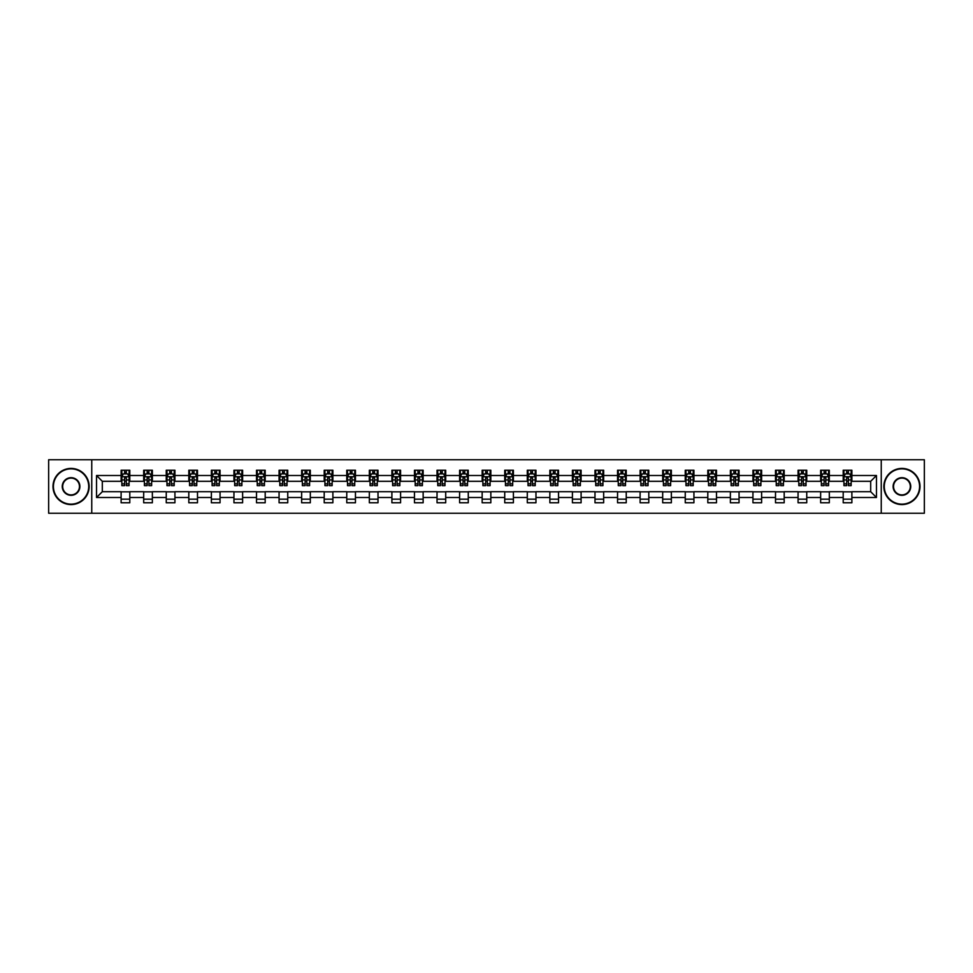 <?xml version="1.0" encoding="UTF-8"?>
<svg xmlns="http://www.w3.org/2000/svg" width="973" height="973" viewBox="0 0 973 973"><rect width="100%" height="100%" fill="white"/><g stroke="black" fill="none" stroke-linecap="round" stroke-linejoin="round"><path stroke-width="1.46" d="M881.246 513.258L924.35 513.258L924.35 459.743L881.246 459.743L881.246 513.258L91.754 513.258L91.754 459.743L48.65 459.743L48.65 513.258L91.754 513.258M881.246 459.743L91.754 459.743M851.886 475.505L851.886 470.227L843.202 470.227L843.202 475.505L829.312 475.505L829.312 470.227L820.64 470.227L820.64 475.505L806.751 475.505L806.751 470.227L798.067 470.227L798.067 475.505L784.189 475.505L784.189 470.227L775.505 470.227L775.505 475.505L761.616 475.505L761.616 470.227L752.944 470.227L752.944 475.505L739.054 475.505L739.054 470.227L730.382 470.227L730.382 475.505L716.493 475.505L716.493 470.227L707.809 470.227L707.809 475.505L693.931 475.505L693.931 470.227L685.247 470.227L685.247 475.505L671.358 475.505L671.358 470.227L662.686 470.227L662.686 475.505L648.796 475.505L648.796 470.227L640.112 470.227L640.112 475.505L626.235 475.505L626.235 470.227L617.551 470.227L617.551 475.505L603.661 475.505L603.661 470.227L594.99 470.227L594.99 475.505L581.1 475.505L581.1 470.227L572.416 470.227L572.416 475.505L558.538 475.505L558.538 470.227L549.854 470.227L549.854 475.505L535.965 475.505L535.965 470.227L527.293 470.227L527.293 475.505L513.403 475.505L513.403 470.227L504.732 470.227L504.732 475.505L490.842 475.505L490.842 470.227L482.158 470.227L482.158 475.505L468.268 475.505L468.268 470.227L459.597 470.227L459.597 475.505L445.707 475.505L445.707 470.227L437.035 470.227L437.035 475.505L423.146 475.505L423.146 470.227L414.462 470.227L414.462 475.505L400.584 475.505L400.584 470.227L391.9 470.227L391.9 475.505L378.011 475.505L378.011 470.227L369.339 470.227L369.339 475.505L355.449 475.505L355.449 470.227L346.765 470.227L346.765 475.505L332.888 475.505L332.888 470.227L324.204 470.227L324.204 475.505L310.314 475.505L310.314 470.227L301.642 470.227L301.642 475.505L287.753 475.505L287.753 470.227L279.069 470.227L279.069 475.505L265.191 475.505L265.191 470.227L256.507 470.227L256.507 475.505L242.618 475.505L242.618 470.227L233.946 470.227L233.946 475.505L220.056 475.505L220.056 470.227L211.384 470.227L211.384 475.505L197.495 475.505L197.495 470.227L188.811 470.227L188.811 475.505L174.933 475.505L174.933 470.227L166.249 470.227L166.249 475.505L152.36 475.505L152.36 470.227L143.688 470.227L143.688 475.505L129.798 475.505L129.798 470.227L121.114 470.227L121.114 475.505L96.534 475.505L96.534 497.495L102.311 491.706L121.114 491.706L121.114 502.773L129.798 502.773L129.798 491.706L143.688 491.706L143.688 502.773L152.36 502.773L152.36 491.706L166.249 491.706L166.249 502.773L174.933 502.773L174.933 491.706L188.811 491.706L188.811 502.773L197.495 502.773L197.495 491.706L211.384 491.706L211.384 502.773L220.056 502.773L220.056 491.706L233.946 491.706L233.946 502.773L242.618 502.773L242.618 491.706L256.507 491.706L256.507 502.773L265.191 502.773L265.191 491.706L279.069 491.706L279.069 502.773L287.753 502.773L287.753 491.706L301.642 491.706L301.642 502.773L310.314 502.773L310.314 491.706L324.204 491.706L324.204 502.773L332.888 502.773L332.888 491.706L346.765 491.706L346.765 502.773L355.449 502.773L355.449 491.706L369.339 491.706L369.339 502.773L378.011 502.773L378.011 491.706L391.9 491.706L391.9 502.773L400.584 502.773L400.584 491.706L414.462 491.706L414.462 502.773L423.146 502.773L423.146 491.706L437.035 491.706L437.035 502.773L445.707 502.773L445.707 491.706L459.597 491.706L459.597 502.773L468.268 502.773L468.268 491.706L482.158 491.706L482.158 502.773L490.842 502.773L490.842 491.706L504.732 491.706L504.732 502.773L513.403 502.773L513.403 491.706L527.293 491.706L527.293 502.773L535.965 502.773L535.965 491.706L549.854 491.706L549.854 502.773L558.538 502.773L558.538 491.706L572.416 491.706L572.416 502.773L581.1 502.773L581.1 491.706L594.99 491.706L594.99 502.773L603.661 502.773L603.661 491.706L617.551 491.706L617.551 502.773L626.235 502.773L626.235 491.706L640.112 491.706L640.112 502.773L648.796 502.773L648.796 491.706L662.686 491.706L662.686 502.773L671.358 502.773L671.358 491.706L685.247 491.706L685.247 502.773L693.931 502.773L693.931 491.706L707.809 491.706L707.809 502.773L716.493 502.773L716.493 491.706L730.382 491.706L730.382 502.773L739.054 502.773L739.054 491.706L752.944 491.706L752.944 502.773L761.616 502.773L761.616 491.706L775.505 491.706L775.505 502.773L784.189 502.773L784.189 491.706L798.067 491.706L798.067 502.773L806.751 502.773L806.751 491.706L820.64 491.706L820.64 502.773L829.312 502.773L829.312 491.706L843.202 491.706L843.202 502.773L851.886 502.773L851.886 491.706L870.689 491.706L870.689 481.294L851.886 481.294L851.886 475.505L876.466 475.505L876.466 497.495L851.886 497.495M843.202 497.495L829.312 497.495M820.64 497.495L806.751 497.495M798.067 497.495L784.189 497.495M775.505 497.495L761.616 497.495M752.944 497.495L739.054 497.495M730.382 497.495L716.493 497.495M707.809 497.495L693.931 497.495M685.247 497.495L671.358 497.495M662.686 497.495L648.796 497.495M640.112 497.495L626.235 497.495M617.551 497.495L603.661 497.495M594.99 497.495L581.1 497.495M572.416 497.495L558.538 497.495M549.854 497.495L535.965 497.495M527.293 497.495L513.403 497.495M504.732 497.495L490.842 497.495M482.158 497.495L468.268 497.495M459.597 497.495L445.707 497.495M437.035 497.495L423.146 497.495M414.462 497.495L400.584 497.495M391.9 497.495L378.011 497.495M369.339 497.495L355.449 497.495M346.765 497.495L332.888 497.495M324.204 497.495L310.314 497.495M301.642 497.495L287.753 497.495M279.069 497.495L265.191 497.495M256.507 497.495L242.618 497.495M233.946 497.495L220.056 497.495M211.384 497.495L197.495 497.495M188.811 497.495L174.933 497.495M166.249 497.495L152.36 497.495M143.688 497.495L129.798 497.495M121.114 497.495L96.534 497.495M843.202 475.505L843.202 481.294L829.312 481.294L829.312 475.505M820.64 475.505L820.64 481.294L806.751 481.294L806.751 475.505M798.067 475.505L798.067 481.294L784.189 481.294L784.189 475.505M775.505 475.505L775.505 481.294L761.616 481.294L761.616 475.505M752.944 475.505L752.944 481.294L739.054 481.294L739.054 475.505M730.382 475.505L730.382 481.294L716.493 481.294L716.493 475.505M707.809 475.505L707.809 481.294L693.931 481.294L693.931 475.505M685.247 475.505L685.247 481.294L671.358 481.294L671.358 475.505M662.686 475.505L662.686 481.294L648.796 481.294L648.796 475.505M640.112 475.505L640.112 481.294L626.235 481.294L626.235 475.505M617.551 475.505L617.551 481.294L603.661 481.294L603.661 475.505M594.99 475.505L594.99 481.294L581.1 481.294L581.1 475.505M572.416 475.505L572.416 481.294L558.538 481.294L558.538 475.505M549.854 475.505L549.854 481.294L535.965 481.294L535.965 475.505M527.293 475.505L527.293 481.294L513.403 481.294L513.403 475.505M504.732 475.505L504.732 481.294L490.842 481.294L490.842 475.505M482.158 475.505L482.158 481.294L468.268 481.294L468.268 475.505M459.597 475.505L459.597 481.294L445.707 481.294L445.707 475.505M437.035 475.505L437.035 481.294L423.146 481.294L423.146 475.505M414.462 475.505L414.462 481.294L400.584 481.294L400.584 475.505M391.9 475.505L391.9 481.294L378.011 481.294L378.011 475.505M369.339 475.505L369.339 481.294L355.449 481.294L355.449 475.505M346.765 475.505L346.765 481.294L332.888 481.294L332.888 475.505M324.204 475.505L324.204 481.294L310.314 481.294L310.314 475.505M301.642 475.505L301.642 481.294L287.753 481.294L287.753 475.505M279.069 475.505L279.069 481.294L265.191 481.294L265.191 475.505M256.507 475.505L256.507 481.294L242.618 481.294L242.618 475.505M233.946 475.505L233.946 481.294L220.056 481.294L220.056 475.505M211.384 475.505L211.384 481.294L197.495 481.294L197.495 475.505M188.811 475.505L188.811 481.294L174.933 481.294L174.933 475.505M166.249 475.505L166.249 481.294L152.36 481.294L152.36 475.505M143.688 475.505L143.688 481.294L129.798 481.294L129.798 475.505M121.114 475.505L121.114 481.294L102.311 481.294L96.534 475.505M102.311 481.294L102.311 491.706M876.466 497.495L870.689 491.706M870.689 481.294L876.466 475.505M121.114 473.839L121.844 473.839M124.593 473.839L126.332 473.839M129.068 473.839L129.798 473.839M121.114 481.149L121.844 481.149M124.593 481.149L126.332 481.149M129.068 481.149L129.798 481.149M121.114 491.851L129.798 491.851M121.114 499.161L129.798 499.161M143.688 491.851L152.36 491.851M143.688 499.161L152.36 499.161M143.688 473.839L144.405 473.839M147.154 473.839L148.893 473.839M151.642 473.839L152.36 473.839M143.688 481.149L144.405 481.149M147.154 481.149L148.893 481.149M151.642 481.149L152.36 481.149M166.249 491.851L174.933 491.851M166.249 499.161L174.933 499.161M166.249 473.839L166.967 473.839M169.716 473.839L171.455 473.839M174.203 473.839L174.933 473.839M166.249 481.149L166.967 481.149M169.716 481.149L171.455 481.149M174.203 481.149L174.933 481.149M188.811 491.851L197.495 491.851M188.811 499.161L197.495 499.161M188.811 473.839L189.54 473.839M192.289 473.839L194.016 473.839M196.765 473.839L197.495 473.839M188.811 481.149L189.54 481.149M192.289 481.149L194.016 481.149M196.765 481.149L197.495 481.149M211.384 491.851L220.056 491.851M211.384 499.161L220.056 499.161M211.384 473.839L212.102 473.839M214.851 473.839L216.59 473.839M219.339 473.839L220.056 473.839M211.384 481.149L212.102 481.149M214.851 481.149L216.59 481.149M219.339 481.149L220.056 481.149M233.946 491.851L242.618 491.851M233.946 499.161L242.618 499.161M233.946 473.839L234.663 473.839M237.412 473.839L239.151 473.839M241.9 473.839L242.618 473.839M233.946 481.149L234.663 481.149M237.412 481.149L239.151 481.149M241.9 481.149L242.618 481.149M256.507 491.851L265.191 491.851M256.507 499.161L265.191 499.161M256.507 473.839L257.237 473.839M259.986 473.839L261.713 473.839M264.461 473.839L265.191 473.839M256.507 481.149L257.237 481.149M259.986 481.149L261.713 481.149M264.461 481.149L265.191 481.149M279.069 491.851L287.753 491.851M279.069 499.161L287.753 499.161M279.069 473.839L279.798 473.839M282.547 473.839L284.286 473.839M287.035 473.839L287.753 473.839M279.069 481.149L279.798 481.149M282.547 481.149L284.286 481.149M287.035 481.149L287.753 481.149M301.642 491.851L310.314 491.851M301.642 499.161L310.314 499.161M301.642 473.839L302.36 473.839M305.108 473.839L306.848 473.839M309.596 473.839L310.314 473.839M301.642 481.149L302.36 481.149M305.108 481.149L306.848 481.149M309.596 481.149L310.314 481.149M324.204 491.851L332.888 491.851M324.204 499.161L332.888 499.161M324.204 473.839L324.933 473.839M327.682 473.839L329.409 473.839M332.158 473.839L332.888 473.839M324.204 481.149L324.933 481.149M327.682 481.149L329.409 481.149M332.158 481.149L332.888 481.149M346.765 491.851L355.449 491.851M346.765 499.161L355.449 499.161M346.765 473.839L347.495 473.839M350.244 473.839L351.983 473.839M354.731 473.839L355.449 473.839M346.765 481.149L347.495 481.149M350.244 481.149L351.983 481.149M354.731 481.149L355.449 481.149M369.339 491.851L378.011 491.851M369.339 499.161L378.011 499.161M369.339 473.839L370.056 473.839M372.805 473.839L374.544 473.839M377.293 473.839L378.011 473.839M369.339 481.149L370.056 481.149M372.805 481.149L374.544 481.149M377.293 481.149L378.011 481.149M391.9 491.851L400.584 491.851M391.9 499.161L400.584 499.161M391.9 473.839L392.618 473.839M395.366 473.839L397.106 473.839M399.854 473.839L400.584 473.839M391.9 481.149L392.618 481.149M395.366 481.149L397.106 481.149M399.854 481.149L400.584 481.149M414.462 491.851L423.146 491.851M414.462 499.161L423.146 499.161M414.462 473.839L415.191 473.839M417.94 473.839L419.667 473.839M422.416 473.839L423.146 473.839M414.462 481.149L415.191 481.149M417.94 481.149L419.667 481.149M422.416 481.149L423.146 481.149M437.035 491.851L445.707 491.851M437.035 499.161L445.707 499.161M437.035 473.839L437.753 473.839M440.501 473.839L442.241 473.839M444.989 473.839L445.707 473.839M437.035 481.149L437.753 481.149M440.501 481.149L442.241 481.149M444.989 481.149L445.707 481.149M459.597 491.851L468.268 491.851M459.597 499.161L468.268 499.161M459.597 473.839L460.314 473.839M463.063 473.839L464.802 473.839M467.551 473.839L468.268 473.839M459.597 481.149L460.314 481.149M463.063 481.149L464.802 481.149M467.551 481.149L468.268 481.149M482.158 491.851L490.842 491.851M482.158 499.161L490.842 499.161M482.158 473.839L482.888 473.839M485.636 473.839L487.364 473.839M490.112 473.839L490.842 473.839M482.158 481.149L482.888 481.149M485.636 481.149L487.364 481.149M490.112 481.149L490.842 481.149M504.732 491.851L513.403 491.851M504.732 499.161L513.403 499.161M504.732 473.839L505.449 473.839M508.198 473.839L509.937 473.839M512.686 473.839L513.403 473.839M504.732 481.149L505.449 481.149M508.198 481.149L509.937 481.149M512.686 481.149L513.403 481.149M527.293 491.851L535.965 491.851M527.293 499.161L535.965 499.161M527.293 473.839L528.011 473.839M530.759 473.839L532.499 473.839M535.247 473.839L535.965 473.839M527.293 481.149L528.011 481.149M530.759 481.149L532.499 481.149M535.247 481.149L535.965 481.149M549.854 491.851L558.538 491.851M549.854 499.161L558.538 499.161M549.854 473.839L550.584 473.839M553.333 473.839L555.06 473.839M557.809 473.839L558.538 473.839M549.854 481.149L550.584 481.149M553.333 481.149L555.06 481.149M557.809 481.149L558.538 481.149M572.416 491.851L581.1 491.851M572.416 499.161L581.1 499.161M572.416 473.839L573.146 473.839M575.894 473.839L577.634 473.839M580.382 473.839L581.1 473.839M572.416 481.149L573.146 481.149M575.894 481.149L577.634 481.149M580.382 481.149L581.1 481.149M594.99 491.851L603.661 491.851M594.99 499.161L603.661 499.161M594.99 473.839L595.707 473.839M598.456 473.839L600.195 473.839M602.944 473.839L603.661 473.839M594.99 481.149L595.707 481.149M598.456 481.149L600.195 481.149M602.944 481.149L603.661 481.149M617.551 491.851L626.235 491.851M617.551 499.161L626.235 499.161M617.551 473.839L618.269 473.839M621.017 473.839L622.756 473.839M625.505 473.839L626.235 473.839M617.551 481.149L618.269 481.149M621.017 481.149L622.756 481.149M625.505 481.149L626.235 481.149M640.112 491.851L648.796 491.851M640.112 499.161L648.796 499.161M640.112 473.839L640.842 473.839M643.591 473.839L645.318 473.839M648.067 473.839L648.796 473.839M640.112 481.149L640.842 481.149M643.591 481.149L645.318 481.149M648.067 481.149L648.796 481.149M662.686 491.851L671.358 491.851M662.686 499.161L671.358 499.161M662.686 473.839L663.404 473.839M666.152 473.839L667.892 473.839M670.64 473.839L671.358 473.839M662.686 481.149L663.404 481.149M666.152 481.149L667.892 481.149M670.64 481.149L671.358 481.149M685.247 491.851L693.931 491.851M685.247 499.161L693.931 499.161M685.247 473.839L685.965 473.839M688.714 473.839L690.453 473.839M693.202 473.839L693.931 473.839M685.247 481.149L685.965 481.149M688.714 481.149L690.453 481.149M693.202 481.149L693.931 481.149M707.809 491.851L716.493 491.851M707.809 499.161L716.493 499.161M707.809 473.839L708.539 473.839M711.287 473.839L713.014 473.839M715.763 473.839L716.493 473.839M707.809 481.149L708.539 481.149M711.287 481.149L713.014 481.149M715.763 481.149L716.493 481.149M730.382 491.851L739.054 491.851M730.382 499.161L739.054 499.161M730.382 473.839L731.1 473.839M733.849 473.839L735.588 473.839M738.337 473.839L739.054 473.839M730.382 481.149L731.1 481.149M733.849 481.149L735.588 481.149M738.337 481.149L739.054 481.149M752.944 491.851L761.616 491.851M752.944 499.161L761.616 499.161M752.944 473.839L753.661 473.839M756.41 473.839L758.149 473.839M760.898 473.839L761.616 473.839M752.944 481.149L753.661 481.149M756.41 481.149L758.149 481.149M760.898 481.149L761.616 481.149M775.505 491.851L784.189 491.851M775.505 499.161L784.189 499.161M775.505 473.839L776.235 473.839M778.984 473.839L780.711 473.839M783.46 473.839L784.189 473.839M775.505 481.149L776.235 481.149M778.984 481.149L780.711 481.149M783.46 481.149L784.189 481.149M798.067 491.851L806.751 491.851M798.067 499.161L806.751 499.161M798.067 473.839L798.797 473.839M801.545 473.839L803.284 473.839M806.033 473.839L806.751 473.839M798.067 481.149L798.797 481.149M801.545 481.149L803.284 481.149M806.033 481.149L806.751 481.149M820.64 491.851L829.312 491.851M820.64 499.161L829.312 499.161M820.64 473.839L821.358 473.839M824.107 473.839L825.846 473.839M828.595 473.839L829.312 473.839M820.64 481.149L821.358 481.149M824.107 481.149L825.846 481.149M828.595 481.149L829.312 481.149M843.202 491.851L851.886 491.851M843.202 499.161L851.886 499.161M843.202 473.839L843.932 473.839M846.668 473.839L848.407 473.839M851.156 473.839L851.886 473.839M843.202 481.149L843.932 481.149M846.668 481.149L848.407 481.149M851.156 481.149L851.886 481.149M126.332 472.112L124.593 472.112M129.068 483.824L126.332 483.824L126.332 485.636L129.068 485.636L129.068 476.806L127.633 473.912L123.291 473.912L121.844 476.806L121.844 485.636L124.593 485.636L124.593 483.824L121.844 483.824M121.844 476.806L121.844 470.227M129.068 476.806L129.068 470.227M124.593 473.912L124.593 470.227M126.332 470.227L126.332 473.912M126.332 483.824L126.332 477.889L124.593 477.889L124.593 483.824M71.065 468.852A17.648 17.648 0 0 0 53.418 486.5A17.648 17.648 0 0 0 71.065 504.148A17.648 17.648 0 0 0 88.713 486.5A17.648 17.648 0 0 0 71.065 468.852M71.065 504.586A18.086 18.086 0 0 1 52.992 486.5A18.086 18.086 0 0 1 71.065 468.414A18.086 18.086 0 0 1 89.151 486.5A18.086 18.086 0 0 1 71.065 504.586M71.065 477.682A8.818 8.818 0 0 1 79.895 486.5A8.818 8.818 0 0 1 71.065 495.318A8.818 8.818 0 0 1 62.248 486.5A8.818 8.818 0 0 1 71.065 477.682M71.065 494.892A8.392 8.392 0 0 0 79.458 486.5A8.392 8.392 0 0 0 71.065 478.108A8.392 8.392 0 0 0 62.686 486.5A8.392 8.392 0 0 0 71.065 494.892M901.935 468.852A17.648 17.648 0 0 0 884.287 486.5A17.648 17.648 0 0 0 901.935 504.148A17.648 17.648 0 0 0 919.582 486.5A17.648 17.648 0 0 0 901.935 468.852M901.935 504.586A18.086 18.086 0 0 1 883.849 486.5A18.086 18.086 0 0 1 901.935 468.414A18.086 18.086 0 0 1 920.008 486.5A18.086 18.086 0 0 1 901.935 504.586M901.935 477.682A8.818 8.818 0 0 1 910.752 486.5A8.818 8.818 0 0 1 901.935 495.318A8.818 8.818 0 0 1 893.105 486.5A8.818 8.818 0 0 1 901.935 477.682M901.935 494.892A8.392 8.392 0 0 0 910.314 486.5A8.392 8.392 0 0 0 901.935 478.108A8.392 8.392 0 0 0 893.542 486.5A8.392 8.392 0 0 0 901.935 494.892M148.893 472.112L147.154 472.112M151.642 483.824L148.893 483.824L148.893 485.636L151.642 485.636L151.642 476.806L150.195 473.912L145.853 473.912L144.405 476.806L144.405 485.636L147.154 485.636L147.154 483.824L144.405 483.824M144.405 476.806L144.405 470.227M151.642 476.806L151.642 470.227M147.154 473.912L147.154 470.227M148.893 470.227L148.893 473.912M148.893 483.824L148.893 477.889L147.154 477.889L147.154 483.824M171.455 472.112L169.716 472.112M174.203 483.824L171.455 483.824L171.455 485.636L174.203 485.636L174.203 476.806L172.756 473.912L168.414 473.912L166.967 476.806L166.967 485.636L169.716 485.636L169.716 483.824L166.967 483.824M166.967 476.806L166.967 470.227M174.203 476.806L174.203 470.227M169.716 473.912L169.716 470.227M171.455 470.227L171.455 473.912M171.455 483.824L171.455 477.889L169.716 477.889L169.716 483.824M194.016 472.112L192.289 472.112M196.765 483.824L194.016 483.824L194.016 485.636L196.765 485.636L196.765 476.806L195.318 473.912L190.988 473.912L189.54 476.806L189.54 485.636L192.289 485.636L192.289 483.824L189.54 483.824M189.54 476.806L189.54 470.227M196.765 476.806L196.765 470.227M192.289 473.912L192.289 470.227M194.016 470.227L194.016 473.912M194.016 483.824L194.016 477.889L192.289 477.889L192.289 483.824M216.59 472.112L214.851 472.112M219.339 483.824L216.59 483.824L216.59 485.636L219.339 485.636L219.339 476.806L217.891 473.912L213.549 473.912L212.102 476.806L212.102 485.636L214.851 485.636L214.851 483.824L212.102 483.824M212.102 476.806L212.102 470.227M219.339 476.806L219.339 470.227M214.851 473.912L214.851 470.227M216.59 470.227L216.59 473.912M216.59 483.824L216.59 477.889L214.851 477.889L214.851 483.824M239.151 472.112L237.412 472.112M241.9 483.824L239.151 483.824L239.151 485.636L241.9 485.636L241.9 476.806L240.453 473.912L236.111 473.912L234.663 476.806L234.663 485.636L237.412 485.636L237.412 483.824L234.663 483.824M234.663 476.806L234.663 470.227M241.9 476.806L241.9 470.227M237.412 473.912L237.412 470.227M239.151 470.227L239.151 473.912M239.151 483.824L239.151 477.889L237.412 477.889L237.412 483.824M261.713 472.112L259.986 472.112M264.461 483.824L261.713 483.824L261.713 485.636L264.461 485.636L264.461 476.806L263.014 473.912L258.684 473.912L257.237 476.806L257.237 485.636L259.986 485.636L259.986 483.824L257.237 483.824M257.237 476.806L257.237 470.227M264.461 476.806L264.461 470.227M259.986 473.912L259.986 470.227M261.713 470.227L261.713 473.912M261.713 483.824L261.713 477.889L259.986 477.889L259.986 483.824M284.286 472.112L282.547 472.112M287.035 483.824L284.286 483.824L284.286 485.636L287.035 485.636L287.035 476.806L285.588 473.912L281.246 473.912L279.798 476.806L279.798 485.636L282.547 485.636L282.547 483.824L279.798 483.824M279.798 476.806L279.798 470.227M287.035 476.806L287.035 470.227M282.547 473.912L282.547 470.227M284.286 470.227L284.286 473.912M284.286 483.824L284.286 477.889L282.547 477.889L282.547 483.824M306.848 472.112L305.108 472.112M309.596 483.824L306.848 483.824L306.848 485.636L309.596 485.636L309.596 476.806L308.149 473.912L303.807 473.912L302.36 476.806L302.36 485.636L305.108 485.636L305.108 483.824L302.36 483.824M302.36 476.806L302.36 470.227M309.596 476.806L309.596 470.227M305.108 473.912L305.108 470.227M306.848 470.227L306.848 473.912M306.848 483.824L306.848 477.889L305.108 477.889L305.108 483.824M329.409 472.112L327.682 472.112M332.158 483.824L329.409 483.824L329.409 485.636L332.158 485.636L332.158 476.806L330.711 473.912L326.369 473.912L324.933 476.806L324.933 485.636L327.682 485.636L327.682 483.824L324.933 483.824M324.933 476.806L324.933 470.227M332.158 476.806L332.158 470.227M327.682 473.912L327.682 470.227M329.409 470.227L329.409 473.912M329.409 483.824L329.409 477.889L327.682 477.889L327.682 483.824M351.983 472.112L350.244 472.112M354.731 483.824L351.983 483.824L351.983 485.636L354.731 485.636L354.731 476.806L353.284 473.912L348.942 473.912L347.495 476.806L347.495 485.636L350.244 485.636L350.244 483.824L347.495 483.824M347.495 476.806L347.495 470.227M354.731 476.806L354.731 470.227M350.244 473.912L350.244 470.227M351.983 470.227L351.983 473.912M351.983 483.824L351.983 477.889L350.244 477.889L350.244 483.824M374.544 472.112L372.805 472.112M377.293 483.824L374.544 483.824L374.544 485.636L377.293 485.636L377.293 476.806L375.846 473.912L371.504 473.912L370.056 476.806L370.056 485.636L372.805 485.636L372.805 483.824L370.056 483.824M370.056 476.806L370.056 470.227M377.293 476.806L377.293 470.227M372.805 473.912L372.805 470.227M374.544 470.227L374.544 473.912M374.544 483.824L374.544 477.889L372.805 477.889L372.805 483.824M397.106 472.112L395.366 472.112M399.854 483.824L397.106 483.824L397.106 485.636L399.854 485.636L399.854 476.806L398.407 473.912L394.065 473.912L392.618 476.806L392.618 485.636L395.366 485.636L395.366 483.824L392.618 483.824M392.618 476.806L392.618 470.227M399.854 476.806L399.854 470.227M395.366 473.912L395.366 470.227M397.106 470.227L397.106 473.912M397.106 483.824L397.106 477.889L395.366 477.889L395.366 483.824M419.667 472.112L417.94 472.112M422.416 483.824L419.667 483.824L419.667 485.636L422.416 485.636L422.416 476.806L420.968 473.912L416.639 473.912L415.191 476.806L415.191 485.636L417.94 485.636L417.94 483.824L415.191 483.824M415.191 476.806L415.191 470.227M422.416 476.806L422.416 470.227M417.94 473.912L417.94 470.227M419.667 470.227L419.667 473.912M419.667 483.824L419.667 477.889L417.94 477.889L417.94 483.824M442.241 472.112L440.501 472.112M444.989 483.824L442.241 483.824L442.241 485.636L444.989 485.636L444.989 476.806L443.542 473.912L439.2 473.912L437.753 476.806L437.753 485.636L440.501 485.636L440.501 483.824L437.753 483.824M437.753 476.806L437.753 470.227M444.989 476.806L444.989 470.227M440.501 473.912L440.501 470.227M442.241 470.227L442.241 473.912M442.241 483.824L442.241 477.889L440.501 477.889L440.501 483.824M464.802 472.112L463.063 472.112M467.551 483.824L464.802 483.824L464.802 485.636L467.551 485.636L467.551 476.806L466.103 473.912L461.761 473.912L460.314 476.806L460.314 485.636L463.063 485.636L463.063 483.824L460.314 483.824M460.314 476.806L460.314 470.227M467.551 476.806L467.551 470.227M463.063 473.912L463.063 470.227M464.802 470.227L464.802 473.912M464.802 483.824L464.802 477.889L463.063 477.889L463.063 483.824M487.364 472.112L485.636 472.112M490.112 483.824L487.364 483.824L487.364 485.636L490.112 485.636L490.112 476.806L488.665 473.912L484.335 473.912L482.888 476.806L482.888 485.636L485.636 485.636L485.636 483.824L482.888 483.824M482.888 476.806L482.888 470.227M490.112 476.806L490.112 470.227M485.636 473.912L485.636 470.227M487.364 470.227L487.364 473.912M487.364 483.824L487.364 477.889L485.636 477.889L485.636 483.824M509.937 472.112L508.198 472.112M512.686 483.824L509.937 483.824L509.937 485.636L512.686 485.636L512.686 476.806L511.239 473.912L506.897 473.912L505.449 476.806L505.449 485.636L508.198 485.636L508.198 483.824L505.449 483.824M505.449 476.806L505.449 470.227M512.686 476.806L512.686 470.227M508.198 473.912L508.198 470.227M509.937 470.227L509.937 473.912M509.937 483.824L509.937 477.889L508.198 477.889L508.198 483.824M532.499 472.112L530.759 472.112M535.247 483.824L532.499 483.824L532.499 485.636L535.247 485.636L535.247 476.806L533.8 473.912L529.458 473.912L528.011 476.806L528.011 485.636L530.759 485.636L530.759 483.824L528.011 483.824M528.011 476.806L528.011 470.227M535.247 476.806L535.247 470.227M530.759 473.912L530.759 470.227M532.499 470.227L532.499 473.912M532.499 483.824L532.499 477.889L530.759 477.889L530.759 483.824M555.06 472.112L553.333 472.112M557.809 483.824L555.06 483.824L555.06 485.636L557.809 485.636L557.809 476.806L556.361 473.912L552.032 473.912L550.584 476.806L550.584 485.636L553.333 485.636L553.333 483.824L550.584 483.824M550.584 476.806L550.584 470.227M557.809 476.806L557.809 470.227M553.333 473.912L553.333 470.227M555.06 470.227L555.06 473.912M555.06 483.824L555.06 477.889L553.333 477.889L553.333 483.824M577.634 472.112L575.894 472.112M580.382 483.824L577.634 483.824L577.634 485.636L580.382 485.636L580.382 476.806L578.935 473.912L574.593 473.912L573.146 476.806L573.146 485.636L575.894 485.636L575.894 483.824L573.146 483.824M573.146 476.806L573.146 470.227M580.382 476.806L580.382 470.227M575.894 473.912L575.894 470.227M577.634 470.227L577.634 473.912M577.634 483.824L577.634 477.889L575.894 477.889L575.894 483.824M600.195 472.112L598.456 472.112M602.944 483.824L600.195 483.824L600.195 485.636L602.944 485.636L602.944 476.806L601.496 473.912L597.154 473.912L595.707 476.806L595.707 485.636L598.456 485.636L598.456 483.824L595.707 483.824M595.707 476.806L595.707 470.227M602.944 476.806L602.944 470.227M598.456 473.912L598.456 470.227M600.195 470.227L600.195 473.912M600.195 483.824L600.195 477.889L598.456 477.889L598.456 483.824M622.756 472.112L621.017 472.112M625.505 483.824L622.756 483.824L622.756 485.636L625.505 485.636L625.505 476.806L624.058 473.912L619.716 473.912L618.269 476.806L618.269 485.636L621.017 485.636L621.017 483.824L618.269 483.824M618.269 476.806L618.269 470.227M625.505 476.806L625.505 470.227M621.017 473.912L621.017 470.227M622.756 470.227L622.756 473.912M622.756 483.824L622.756 477.889L621.017 477.889L621.017 483.824M645.318 472.112L643.591 472.112M648.067 483.824L645.318 483.824L645.318 485.636L648.067 485.636L648.067 476.806L646.631 473.912L642.289 473.912L640.842 476.806L640.842 485.636L643.591 485.636L643.591 483.824L640.842 483.824M640.842 476.806L640.842 470.227M648.067 476.806L648.067 470.227M643.591 473.912L643.591 470.227M645.318 470.227L645.318 473.912M645.318 483.824L645.318 477.889L643.591 477.889L643.591 483.824M667.892 472.112L666.152 472.112M670.64 483.824L667.892 483.824L667.892 485.636L670.64 485.636L670.64 476.806L669.193 473.912L664.851 473.912L663.404 476.806L663.404 485.636L666.152 485.636L666.152 483.824L663.404 483.824M663.404 476.806L663.404 470.227M670.64 476.806L670.64 470.227M666.152 473.912L666.152 470.227M667.892 470.227L667.892 473.912M667.892 483.824L667.892 477.889L666.152 477.889L666.152 483.824M690.453 472.112L688.714 472.112M693.202 483.824L690.453 483.824L690.453 485.636L693.202 485.636L693.202 476.806L691.754 473.912L687.412 473.912L685.965 476.806L685.965 485.636L688.714 485.636L688.714 483.824L685.965 483.824M685.965 476.806L685.965 470.227M693.202 476.806L693.202 470.227M688.714 473.912L688.714 470.227M690.453 470.227L690.453 473.912M690.453 483.824L690.453 477.889L688.714 477.889L688.714 483.824M713.014 472.112L711.287 472.112M715.763 483.824L713.014 483.824L713.014 485.636L715.763 485.636L715.763 476.806L714.316 473.912L709.986 473.912L708.539 476.806L708.539 485.636L711.287 485.636L711.287 483.824L708.539 483.824M708.539 476.806L708.539 470.227M715.763 476.806L715.763 470.227M711.287 473.912L711.287 470.227M713.014 470.227L713.014 473.912M713.014 483.824L713.014 477.889L711.287 477.889L711.287 483.824M735.588 472.112L733.849 472.112M738.337 483.824L735.588 483.824L735.588 485.636L738.337 485.636L738.337 476.806L736.889 473.912L732.547 473.912L731.1 476.806L731.1 485.636L733.849 485.636L733.849 483.824L731.1 483.824M731.1 476.806L731.1 470.227M738.337 476.806L738.337 470.227M733.849 473.912L733.849 470.227M735.588 470.227L735.588 473.912M735.588 483.824L735.588 477.889L733.849 477.889L733.849 483.824M758.149 472.112L756.41 472.112M760.898 483.824L758.149 483.824L758.149 485.636L760.898 485.636L760.898 476.806L759.451 473.912L755.109 473.912L753.661 476.806L753.661 485.636L756.41 485.636L756.41 483.824L753.661 483.824M753.661 476.806L753.661 470.227M760.898 476.806L760.898 470.227M756.41 473.912L756.41 470.227M758.149 470.227L758.149 473.912M758.149 483.824L758.149 477.889L756.41 477.889L756.41 483.824M780.711 472.112L778.984 472.112M783.46 483.824L780.711 483.824L780.711 485.636L783.46 485.636L783.46 476.806L782.012 473.912L777.682 473.912L776.235 476.806L776.235 485.636L778.984 485.636L778.984 483.824L776.235 483.824M776.235 476.806L776.235 470.227M783.46 476.806L783.46 470.227M778.984 473.912L778.984 470.227M780.711 470.227L780.711 473.912M780.711 483.824L780.711 477.889L778.984 477.889L778.984 483.824M803.284 472.112L801.545 472.112M806.033 483.824L803.284 483.824L803.284 485.636L806.033 485.636L806.033 476.806L804.586 473.912L800.244 473.912L798.797 476.806L798.797 485.636L801.545 485.636L801.545 483.824L798.797 483.824M798.797 476.806L798.797 470.227M806.033 476.806L806.033 470.227M801.545 473.912L801.545 470.227M803.284 470.227L803.284 473.912M803.284 483.824L803.284 477.889L801.545 477.889L801.545 483.824M825.846 472.112L824.107 472.112M828.595 483.824L825.846 483.824L825.846 485.636L828.595 485.636L828.595 476.806L827.147 473.912L822.805 473.912L821.358 476.806L821.358 485.636L824.107 485.636L824.107 483.824L821.358 483.824M821.358 476.806L821.358 470.227M828.595 476.806L828.595 470.227M824.107 473.912L824.107 470.227M825.846 470.227L825.846 473.912M825.846 483.824L825.846 477.889L824.107 477.889L824.107 483.824M848.407 472.112L846.668 472.112M851.156 483.824L848.407 483.824L848.407 485.636L851.156 485.636L851.156 476.806L849.709 473.912L845.367 473.912L843.932 476.806L843.932 485.636L846.668 485.636L846.668 483.824L843.932 483.824M843.932 476.806L843.932 470.227M851.156 476.806L851.156 470.227M846.668 473.912L846.668 470.227M848.407 470.227L848.407 473.912M848.407 483.824L848.407 477.889L846.668 477.889L846.668 483.824M129.044 476.734L121.88 476.734M121.844 474.094L123.206 474.094M127.718 474.094L129.068 474.094M124.593 479.944L121.844 479.944M129.068 479.944L126.332 479.944M126.332 473.024L124.593 473.024M151.606 476.734L144.442 476.734M144.405 474.094L145.768 474.094M150.28 474.094L151.642 474.094M147.154 479.944L144.405 479.944M151.642 479.944L148.893 479.944M148.893 473.024L147.154 473.024M174.167 476.734L167.003 476.734M166.967 474.094L168.329 474.094M172.841 474.094L174.203 474.094M169.716 479.944L166.967 479.944M174.203 479.944L171.455 479.944M171.455 473.024L169.716 473.024M196.728 476.734L189.577 476.734M189.54 474.094L190.903 474.094M195.415 474.094L196.765 474.094M192.289 479.944L189.54 479.944M196.765 479.944L194.016 479.944M194.016 473.024L192.289 473.024M219.302 476.734L212.138 476.734M212.102 474.094L213.464 474.094M217.976 474.094L219.339 474.094M214.851 479.944L212.102 479.944M219.339 479.944L216.59 479.944M216.59 473.024L214.851 473.024M241.863 476.734L234.7 476.734M234.663 474.094L236.025 474.094M240.538 474.094L241.9 474.094M237.412 479.944L234.663 479.944M241.9 479.944L239.151 479.944M239.151 473.024L237.412 473.024M264.425 476.734L257.273 476.734M257.237 474.094L258.587 474.094M263.111 474.094L264.461 474.094M259.986 479.944L257.237 479.944M264.461 479.944L261.713 479.944M261.713 473.024L259.986 473.024M286.999 476.734L279.835 476.734M279.798 474.094L281.161 474.094M285.673 474.094L287.035 474.094M282.547 479.944L279.798 479.944M287.035 479.944L284.286 479.944M284.286 473.024L282.547 473.024M309.56 476.734L302.396 476.734M302.36 474.094L303.722 474.094M308.234 474.094L309.596 474.094M305.108 479.944L302.36 479.944M309.596 479.944L306.848 479.944M306.848 473.024L305.108 473.024M332.121 476.734L324.97 476.734M324.933 474.094L326.283 474.094M330.796 474.094L332.158 474.094M327.682 479.944L324.933 479.944M332.158 479.944L329.409 479.944M329.409 473.024L327.682 473.024M354.695 476.734L347.531 476.734M347.495 474.094L348.857 474.094M353.369 474.094L354.731 474.094M350.244 479.944L347.495 479.944M354.731 479.944L351.983 479.944M351.983 473.024L350.244 473.024M377.256 476.734L370.093 476.734M370.056 474.094L371.418 474.094M375.931 474.094L377.293 474.094M372.805 479.944L370.056 479.944M377.293 479.944L374.544 479.944M374.544 473.024L372.805 473.024M399.818 476.734L392.654 476.734M392.618 474.094L393.98 474.094M398.492 474.094L399.854 474.094M395.366 479.944L392.618 479.944M399.854 479.944L397.106 479.944M397.106 473.024L395.366 473.024M422.379 476.734L415.228 476.734M415.191 474.094L416.553 474.094M421.066 474.094L422.416 474.094M417.94 479.944L415.191 479.944M422.416 479.944L419.667 479.944M419.667 473.024L417.94 473.024M444.953 476.734L437.789 476.734M437.753 474.094L439.115 474.094M443.627 474.094L444.989 474.094M440.501 479.944L437.753 479.944M444.989 479.944L442.241 479.944M442.241 473.024L440.501 473.024M467.514 476.734L460.351 476.734M460.314 474.094L461.676 474.094M466.189 474.094L467.551 474.094M463.063 479.944L460.314 479.944M467.551 479.944L464.802 479.944M464.802 473.024L463.063 473.024M490.076 476.734L482.924 476.734M482.888 474.094L484.238 474.094M488.762 474.094L490.112 474.094M485.636 479.944L482.888 479.944M490.112 479.944L487.364 479.944M487.364 473.024L485.636 473.024M512.649 476.734L505.486 476.734M505.449 474.094L506.811 474.094M511.324 474.094L512.686 474.094M508.198 479.944L505.449 479.944M512.686 479.944L509.937 479.944M509.937 473.024L508.198 473.024M535.211 476.734L528.047 476.734M528.011 474.094L529.373 474.094M533.885 474.094L535.247 474.094M530.759 479.944L528.011 479.944M535.247 479.944L532.499 479.944M532.499 473.024L530.759 473.024M557.772 476.734L550.621 476.734M550.584 474.094L551.934 474.094M556.447 474.094L557.809 474.094M553.333 479.944L550.584 479.944M557.809 479.944L555.06 479.944M555.06 473.024L553.333 473.024M580.346 476.734L573.182 476.734M573.146 474.094L574.508 474.094M579.02 474.094L580.382 474.094M575.894 479.944L573.146 479.944M580.382 479.944L577.634 479.944M577.634 473.024L575.894 473.024M602.907 476.734L595.744 476.734M595.707 474.094L597.069 474.094M601.582 474.094L602.944 474.094M598.456 479.944L595.707 479.944M602.944 479.944L600.195 479.944M600.195 473.024L598.456 473.024M625.469 476.734L618.305 476.734M618.269 474.094L619.631 474.094M624.143 474.094L625.505 474.094M621.017 479.944L618.269 479.944M625.505 479.944L622.756 479.944M622.756 473.024L621.017 473.024M648.03 476.734L640.879 476.734M640.842 474.094L642.204 474.094M646.717 474.094L648.067 474.094M643.591 479.944L640.842 479.944M648.067 479.944L645.318 479.944M645.318 473.024L643.591 473.024M670.604 476.734L663.44 476.734M663.404 474.094L664.766 474.094M669.278 474.094L670.64 474.094M666.152 479.944L663.404 479.944M670.64 479.944L667.892 479.944M667.892 473.024L666.152 473.024M693.165 476.734L686.001 476.734M685.965 474.094L687.327 474.094M691.839 474.094L693.202 474.094M688.714 479.944L685.965 479.944M693.202 479.944L690.453 479.944M690.453 473.024L688.714 473.024M715.727 476.734L708.575 476.734M708.539 474.094L709.889 474.094M714.413 474.094L715.763 474.094M711.287 479.944L708.539 479.944M715.763 479.944L713.014 479.944M713.014 473.024L711.287 473.024M738.3 476.734L731.137 476.734M731.1 474.094L732.462 474.094M736.975 474.094L738.337 474.094M733.849 479.944L731.1 479.944M738.337 479.944L735.588 479.944M735.588 473.024L733.849 473.024M760.862 476.734L753.698 476.734M753.661 474.094L755.024 474.094M759.536 474.094L760.898 474.094M756.41 479.944L753.661 479.944M760.898 479.944L758.149 479.944M758.149 473.024L756.41 473.024M783.423 476.734L776.272 476.734M776.235 474.094L777.585 474.094M782.097 474.094L783.46 474.094M778.984 479.944L776.235 479.944M783.46 479.944L780.711 479.944M780.711 473.024L778.984 473.024M805.997 476.734L798.833 476.734M798.797 474.094L800.159 474.094M804.671 474.094L806.033 474.094M801.545 479.944L798.797 479.944M806.033 479.944L803.284 479.944M803.284 473.024L801.545 473.024M828.558 476.734L821.394 476.734M821.358 474.094L822.72 474.094M827.232 474.094L828.595 474.094M824.107 479.944L821.358 479.944M828.595 479.944L825.846 479.944M825.846 473.024L824.107 473.024M851.12 476.734L843.956 476.734M843.932 474.094L845.282 474.094M849.794 474.094L851.156 474.094M846.668 479.944L843.932 479.944M851.156 479.944L848.407 479.944M848.407 473.024L846.668 473.024"/></g></svg>
